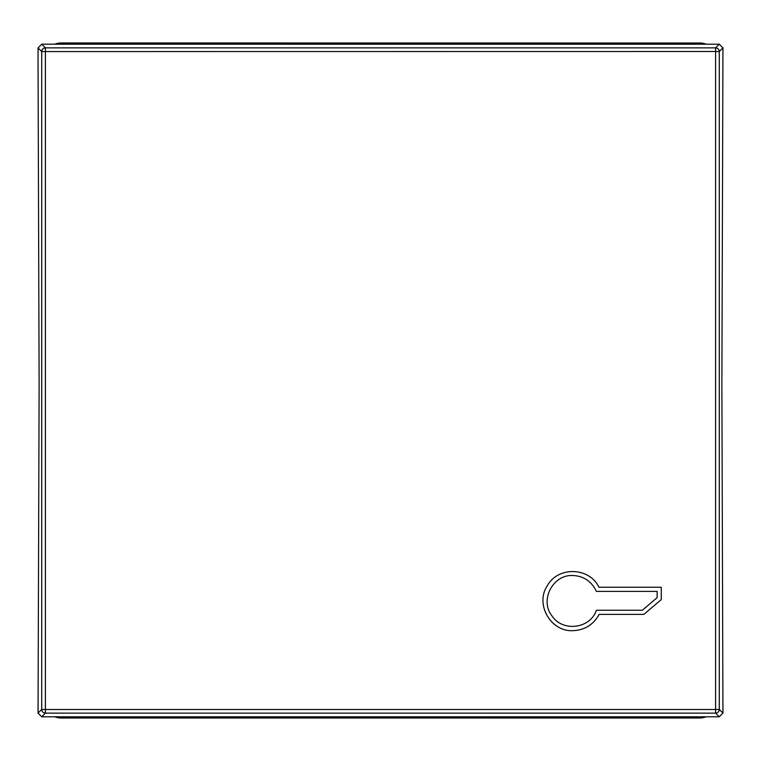 <?xml version="1.0" encoding="UTF-8"?>
<svg xmlns="http://www.w3.org/2000/svg" width="761" height="761" viewBox="0 0 761 761"><rect width="100%" height="100%" fill="white"/><g stroke="black" fill="none" stroke-linecap="round" stroke-linejoin="round"><path stroke-width="1.14" d="M54.944 44.205A18.435 18.435 0 0 1 61.451 43.025L699.549 43.025L61.451 42.977A18.473 18.473 0 0 0 54.821 44.205M706.056 716.795A18.435 18.435 0 0 1 699.549 717.975L61.451 718.023A18.473 18.473 0 0 1 54.821 716.795M61.451 718.023L699.549 718.023A18.473 18.473 0 0 0 706.179 716.795M699.549 42.977A18.473 18.473 0 0 1 706.179 44.205M38.06 65.104L39.125 385.332L38.05 713.095L41.741 716.795L719.259 716.795L722.95 713.095L721.875 385.332L722.95 47.905L719.259 44.205L41.741 44.205L38.05 47.905L38.06 65.104M38.05 47.905L41.722 51.567A3.691 3.691 -45 0 1 45.413 47.876L715.587 47.876A3.691 3.691 45 0 1 719.278 51.567L719.278 709.433A3.691 3.691 135 0 1 715.587 713.124L45.413 713.124A3.691 3.691 -135 0 1 41.722 709.433L41.722 51.567L715.587 51.51L715.587 709.49L45.413 709.49L45.413 47.876L41.741 44.205M41.741 716.795L45.413 713.124L45.413 709.49L41.722 709.433L38.05 713.095M719.259 44.205L715.587 47.876L715.587 51.51L719.278 51.567L722.95 47.905M722.95 713.095L719.278 709.433L715.587 709.49L715.587 713.124L719.259 716.795M598.945 587.254C589.499 567.107 558.003 566.108 547.311 585.723C534.926 604.082 550.612 631.744 572.7 630.669C584.553 630.213 593.371 624.781 599.164 614.374L643.854 614.374L661.271 599.582L661.271 587.254L598.945 587.254M572.7 575.497C583.173 575.953 590.869 580.852 595.787 590.194L596.348 591.383L657.133 591.383L657.133 597.67L642.332 610.236L596.519 610.236L595.968 611.454C588.938 629.1 562.208 631.811 551.887 615.763C539.52 600.125 552.895 574.498 572.7 575.497M61.451 44.205L61.451 42.977M706.056 44.205A18.435 18.435 0 0 0 699.549 43.025L699.549 44.205M699.549 718.023L699.549 716.795M54.944 716.795A18.435 18.435 0 0 0 61.451 717.975L61.451 716.795"/></g></svg>
